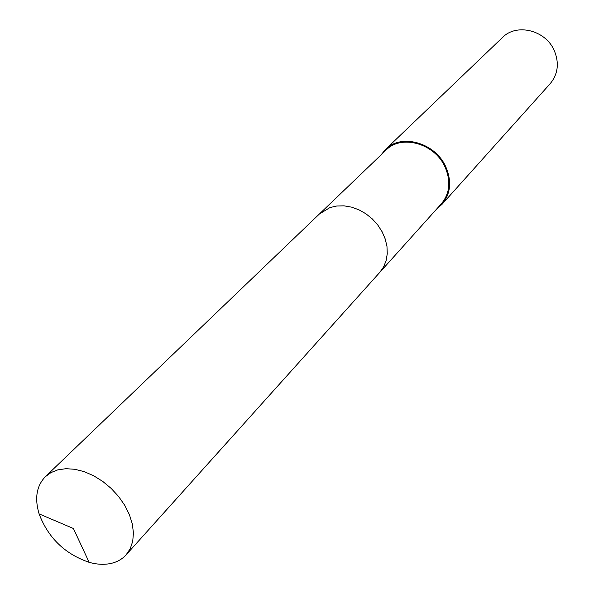 <?xml version="1.0" encoding="UTF-8"?>
<svg xmlns="http://www.w3.org/2000/svg" width="594" height="594" viewBox="0 0 594 594"><rect width="100%" height="100%" fill="white"/><g stroke="black" fill="none" stroke-linecap="round" stroke-linejoin="round"><path stroke-width="0.89" d="M380.13 271.985L441.424 203.735C449.918 193.34 451.091 181.029 444.951 166.795C434.541 143.31 401.254 134.155 386.033 150.119L319.817 213.595M436.828 208.85L442.077 204.269L550.185 83.687C557.996 74.161 559.377 63.164 554.328 50.698C545.76 30.131 516.528 22.899 502.479 37.504L385.476 149.48L381.073 154.878M442.077 204.269C450.735 193.651 451.93 181.081 445.663 166.543C435.031 142.553 401.032 133.19 385.476 149.48M57.7 469.891L50.965 472.586L45.359 476.7C36.546 485.885 34.459 498.277 39.1 513.892C48.211 537.86 64.887 554.002 89.137 562.325C96.956 564.508 104.217 564.879 110.922 563.439C117.107 562.043 122.164 559.184 126.106 554.863L130.249 548.685L132.729 541.283L133.435 532.929L132.314 523.93L129.388 514.627L124.777 505.368L118.629 496.525L111.197 488.439L102.762 481.43L93.659 475.764L84.237 471.666L74.866 469.282L65.904 468.688L57.7 469.891M126.106 554.863L379.744 272.423L383.561 267.01L386.1 260.721L387.258 253.794L386.976 246.488L385.254 239.063L382.15 231.816L377.784 225.022L372.319 218.941L365.963 213.81L358.962 209.831L351.581 207.143L344.112 205.843L336.835 205.984L330.026 207.544L319.386 213.996L45.359 476.7M39.1 513.892L73.411 528.504L89.137 562.325"/></g></svg>
